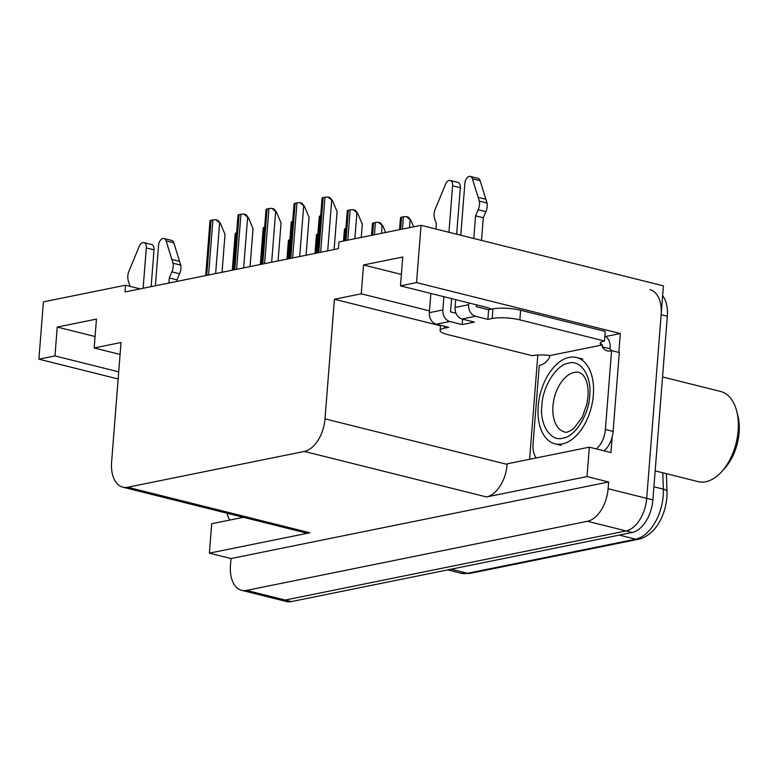 <?xml version="1.0" encoding="UTF-8"?>
<svg xmlns="http://www.w3.org/2000/svg" width="778" height="778" viewBox="0 0 778 778"><rect width="100%" height="100%" fill="white"/><g stroke="black" fill="none" stroke-linecap="round" stroke-linejoin="round"><path stroke-width="1.17" d="M491.531 309.167A31.635 6.934 -175.5 0 0 484.159 306.765L400.485 285.857L416.541 282.599L421.044 225.299L663.42 285.866L646.703 498.358A29.652 17.602 104 0 1 626.047 530.936L285.176 600.052A29.652 17.602 104 0 1 280.255 599.974A29.652 17.602 104 0 0 285.176 600.052L626.047 530.936A29.652 17.602 104 0 0 646.703 498.358L661.154 314.711A29.652 17.602 104 0 0 649.961 289.669M605.663 336.504L620.319 333.529L618.831 352.444M529.614 459.273L537.812 355.031M612.179 436.886L610.954 452.563L589.335 447.165L507.217 463.814L507.168 464.388A29.652 17.602 -76 0 1 486.513 496.957L587.02 476.583L589.335 447.165M243.388 517.302L211.704 523.73L209.379 553.148L309.887 532.774A29.652 17.602 -76 0 1 304.966 532.697L122.807 487.174A29.652 17.602 -76 0 0 127.728 487.242L304.344 451.435A29.652 17.602 -76 0 0 325 418.856L334.414 299.248L440.474 325.758M230.998 558.555L608.639 481.981L608.104 488.71A29.652 17.602 104 0 1 587.448 521.289L246.587 590.405A29.652 17.602 104 0 1 241.666 590.327A29.652 17.602 104 0 1 230.463 565.285L230.998 558.555L209.379 553.148M140.166 288.871L125.53 285.215L43.412 301.864L38.9 359.173L118.149 378.974M416.541 282.599L620.319 333.529M587.02 476.583L608.639 481.981M421.044 225.299L338.926 241.948L338.401 248.678L125.005 291.945L125.53 285.215M120.084 354.437L94.177 347.961L121.018 342.514L111.604 462.132A29.652 17.602 -76 0 0 122.807 487.174M334.414 299.248L361.255 293.812L429.495 310.86M38.9 359.173L54.956 355.916L118.713 371.845M400.485 285.857L402.751 257.012L363.53 264.967L361.255 293.812M94.177 347.961L96.453 319.116L57.232 327.071L54.956 355.916M57.232 327.071L95.081 336.534M363.53 264.967L401.38 274.42M666.386 473.685L666.989 491.336A36.712 21.784 104 0 1 653.209 530.518C645.721 537.909 640.041 538.979 638.378 539.261A9.881 7.654 -101.5 0 1 635.655 539.193A39.542 23.466 -76 0 0 663.352 489.158L662.788 472.791M662.652 295.689A29.652 17.602 104 0 1 667.33 316.257L652.878 499.904A29.652 17.602 104 0 1 632.222 532.473L291.351 601.589A29.652 17.602 104 0 1 286.43 601.52L241.666 590.327M288.424 240.548A4.94 1.079 4.5 0 1 288.414 240.49A4.94 1.079 4.5 0 1 289.484 239.906L289.844 239.838M235.199 233.594A4.94 1.079 4.5 0 1 235.199 233.526A4.94 1.079 4.5 0 1 236.269 232.953L236.619 232.875M220.369 223.354L215.846 219.766L217.908 220.281L220.369 223.354L225.017 234.324L222.031 272.271M210.002 220.952A4.94 1.079 4.5 0 1 209.992 220.884A4.94 1.079 4.5 0 1 211.062 220.31L212.9 219.941A4.94 1.079 4.5 0 1 215.846 219.766M143.123 288.268L146.303 247.919L154.025 249.845L151.127 286.644M229.938 520.035A19.771 11.728 104 0 1 227.079 513.227M168.865 283.046L169.264 277.95L176.985 279.876L176.869 281.432M155.386 285.779L158.556 245.43A6.312 3.744 104 0 1 164.002 238.515L171.724 240.441A6.312 3.744 -76 0 1 173.825 242.814L180.729 265.142A9.881 5.864 104 0 1 179.611 273.798L176.985 279.876M169.264 277.95L171.889 271.862L179.611 273.798M180.729 265.142L173.008 263.207L166.103 240.879A6.312 3.744 104 0 0 164.002 238.515M173.008 263.207A9.881 5.864 104 0 1 171.889 271.862M179.63 261.379L171.909 259.453M154.025 249.845A6.312 3.744 -76 0 0 151.642 244.516L143.92 242.59A6.312 3.744 104 0 0 139.243 246.325L128.545 272.222A9.881 5.864 104 0 0 128.312 280.702L130.014 286.333M143.92 242.59A6.312 3.744 104 0 1 146.303 247.919M316.442 234.868A4.94 1.079 4.5 0 1 316.442 234.81A4.94 1.079 4.5 0 1 317.502 234.227L317.862 234.159M344.459 229.189A4.94 1.079 4.5 0 1 344.459 229.121A4.94 1.079 4.5 0 1 345.529 228.547L345.879 228.479M382.854 225.912L378.322 222.323L380.393 222.839L382.854 225.912L385.635 232.476M372.477 223.51A4.94 1.079 4.5 0 1 372.477 223.442A4.94 1.079 4.5 0 1 373.547 222.868L375.385 222.498A4.94 1.079 4.5 0 1 378.322 222.323M410.872 220.232L406.34 216.644L408.411 217.159L410.872 220.232L413.653 226.797M400.505 217.83A4.94 1.079 4.5 0 1 400.495 217.762A4.94 1.079 4.5 0 1 401.565 217.188L403.403 216.809A4.94 1.079 4.5 0 1 406.34 216.644M263.217 227.905A4.94 1.079 4.5 0 1 263.217 227.847A4.94 1.079 4.5 0 1 264.287 227.273L264.646 227.195M291.235 222.226A4.94 1.079 4.5 0 1 291.235 222.168A4.94 1.079 4.5 0 1 292.304 221.584L292.664 221.516M319.262 216.547A4.94 1.079 4.5 0 1 319.252 216.488A4.94 1.079 4.5 0 1 320.322 215.905L320.682 215.837M357.647 213.269L353.124 209.681L355.196 210.196L357.647 213.269L362.295 224.239L361.255 237.416M347.28 210.867A4.94 1.079 4.5 0 1 347.27 210.799A4.94 1.079 4.5 0 1 348.34 210.225L350.178 209.856A4.94 1.079 4.5 0 1 353.124 209.681M248.386 217.675L243.864 214.086L245.936 214.602L248.386 217.675L253.035 228.644L250.049 266.591M238.019 215.273A4.94 1.079 4.5 0 1 238.01 215.205A4.94 1.079 4.5 0 1 239.079 214.631L240.917 214.251A4.94 1.079 4.5 0 1 243.864 214.086M276.404 211.995L271.882 208.407L273.953 208.922L276.404 211.995L281.053 222.965L278.067 260.912M266.037 209.583A4.94 1.079 4.5 0 1 266.037 209.525A4.94 1.079 4.5 0 1 267.097 208.951L268.935 208.572A4.94 1.079 4.5 0 1 271.882 208.407M304.422 206.316L299.9 202.718L301.971 203.243L304.422 206.316L309.07 217.276L306.085 255.223M294.055 203.904A4.94 1.079 4.5 0 1 294.055 203.846A4.94 1.079 4.5 0 1 295.125 203.262L296.963 202.893A4.94 1.079 4.5 0 1 299.9 202.718M332.449 200.636L327.917 197.038L329.989 197.554L332.449 200.636L337.098 211.597L334.102 249.544M322.073 198.225A4.94 1.079 4.5 0 1 322.073 198.166A4.94 1.079 4.5 0 1 323.142 197.583L324.98 197.213A4.94 1.079 4.5 0 1 327.917 197.038M541.867 405.494C542.441 386.899 556.688 364.299 568.582 363.18C580.66 359.212 591.941 376.377 589.705 395.37L589.666 395.808C589.102 414.411 574.845 437.003 562.961 438.121C550.873 442.089 539.592 424.924 541.838 405.931L541.867 405.494M569.175 357.384A44.482 26.394 104 0 1 576.556 357.501A44.482 26.394 104 0 1 592.622 401.059A44.482 26.394 104 0 1 562.368 443.917A44.482 26.394 104 0 1 554.986 443.81A44.482 26.394 104 0 1 538.921 400.242A44.482 26.394 104 0 1 569.175 357.384M655.164 470.885L698.08 481.611A46.456 27.57 -76 0 0 705.782 481.728A46.456 27.57 -76 0 0 721.449 471.915L724.532 468.55A40.524 24.05 -76 0 0 739.1 432.597A40.524 24.05 -76 0 0 737.816 415.423L736.669 411.008A46.456 27.57 -76 0 0 720.603 391.46L662.555 376.951M721.449 471.915A46.456 27.57 -76 0 0 738.147 430.691A46.456 27.57 -76 0 0 736.669 411.008M601.024 342.213L600.84 344.547L602.386 344.926L549.676 355.614L548.13 355.235A19.771 4.337 4.5 0 0 532.152 355.672L447.554 334.53A19.771 4.337 4.5 0 1 440.105 330.494A19.771 4.337 4.5 0 1 444.374 328.19L448.663 327.314L436.312 324.231L449.791 321.499A9.881 7.654 -101.5 0 1 442.838 309.955L443.878 296.7M448.945 232.272L452.601 185.816L460.323 187.741L456.667 234.197M449.791 321.499L462.142 324.582L474.405 322.102L462.054 319.009L475.533 316.276L487.884 319.369L492.173 318.494A19.771 4.337 4.5 0 1 519.869 319.865L604.467 341.017L605.226 331.399L520.628 310.257A19.771 4.337 4.5 0 0 492.931 308.885L488.642 309.751L487.884 319.369M462.57 319.145L462.142 324.582M451.6 298.626L450.55 311.881L456.015 313.252M536.236 457.931A19.771 11.728 104 0 1 533.056 444.141L539.271 365.3A19.771 11.728 104 0 0 549.521 357.54L549.676 355.614M611.43 350.684A19.771 11.728 104 0 1 609.952 348.787L602.23 346.852L602.386 344.926M603.991 450.822A19.771 11.728 -76 0 0 613.093 431.411L619.298 352.56L611.586 350.635A19.771 11.728 104 0 1 607.287 350.859A19.771 11.728 104 0 1 602.23 346.852M613.093 431.411L605.381 429.475L611.586 350.635M605.381 429.475A19.771 11.728 104 0 1 596.269 448.896M609.952 348.787L610.098 346.862A9.881 7.654 -101.5 0 0 604.866 335.999M600.84 344.547A19.771 4.337 4.5 0 1 600.198 343.322A19.771 4.337 4.5 0 1 604.467 341.017M476.437 304.84L476.292 306.668L488.642 309.751M473.792 238.476L475.572 215.846L483.284 217.772L481.504 240.402M475.533 316.276A9.881 7.654 -101.5 0 1 468.57 304.733L468.716 302.905M460.78 235.219L464.865 183.326A6.312 3.744 104 0 1 470.301 176.412L478.023 178.337A6.312 3.744 -76 0 1 480.123 180.7L487.028 203.029A9.881 5.864 104 0 1 485.91 211.694L483.284 217.772M475.572 215.846L478.188 209.759L485.91 211.694M487.028 203.029L479.306 201.103L472.402 178.775A6.312 3.744 104 0 0 470.301 176.412M455.704 299.656L455.091 307.466A9.881 7.654 78.5 0 0 462.054 319.009M479.306 201.103A9.881 5.864 104 0 1 478.188 209.759M485.929 199.275L478.207 197.34M430.866 293.452L429.349 312.688A9.881 7.654 78.5 0 0 436.312 324.231M460.323 187.741A6.312 3.744 -76 0 0 457.941 182.412L450.219 180.477A6.312 3.744 104 0 0 445.541 184.221L434.844 210.118A9.881 5.864 104 0 0 434.61 218.599L436.351 223.792L435.933 229.014M450.219 180.477A6.312 3.744 104 0 1 452.601 185.816M246.587 590.405L291.351 601.589M587.448 521.289L632.222 532.473M608.104 488.71L652.878 499.904M304.344 451.435L486.513 496.957M127.728 487.242L309.887 532.774M325 418.856L507.168 464.388M666.989 491.336A9.881 3.462 178 0 0 663.352 489.158L653.909 486.795M451.123 569.195L467.49 573.289A9.881 7.654 78.5 0 0 470.213 573.357L460.936 573.192A39.542 23.466 -76 0 0 467.49 573.289L635.655 539.193L619.288 535.099M667.33 316.257L661.154 314.711M287.996 258.899L289.484 239.906M233.351 269.976L236.269 232.953M215.632 273.564L219.6 223.169M208.562 275.004L212.9 219.941M206.724 275.373L211.062 220.31M173.825 242.814L166.103 240.879M316.014 253.21L317.502 234.227M344.557 240.801L345.529 228.547M381.483 233.312L382.076 225.717M374.422 234.752L375.385 222.498M372.584 235.121L373.547 222.868M409.5 227.633L410.103 220.038M402.44 229.063L403.403 216.809M400.602 229.442L401.565 217.188M261.369 264.296L264.287 227.273M289.387 258.617L292.304 221.584M317.405 252.928L320.322 215.905M354.856 238.71L356.878 213.084M347.795 240.149L350.178 209.856M345.957 240.519L348.34 210.225M243.65 267.885L247.618 217.48M236.59 269.314L240.917 214.251M234.752 269.694L239.079 214.631M271.668 262.205L275.636 211.801M264.608 263.635L268.935 208.572M262.769 264.014L267.097 208.951M299.686 256.526L303.653 206.121M292.625 257.956L296.963 202.893M290.787 258.325L295.125 203.262M327.713 250.847L331.671 200.442M320.643 252.276L324.98 197.213M318.805 252.646L323.142 197.583M552.925 406.388A30.643 18.186 104 0 1 574.29 372.39A30.643 18.186 104 0 1 579.377 372.468L583.208 375.074L585.669 379.168C587.623 383.671 588.401 389.399 587.993 396.352L586.845 404.19L582.226 417.28L573.687 428.59C568.825 431.907 565.771 433.015 564.517 431.926A30.643 18.186 104 0 1 552.925 406.388M444.52 326.283L444.374 328.19M492.173 318.494L492.931 308.885M519.869 319.865L520.628 310.257M468.57 304.733L455.091 307.466M442.838 309.955L429.349 312.688M480.123 180.7L472.402 178.775M638.378 539.261L470.213 573.357M460.936 573.192L447.72 569.885M286.956 259.103L288.414 240.49M232.311 270.19L235.199 233.526M205.693 275.587L209.992 220.884M314.973 253.424L316.442 234.81M343.526 241.015L344.459 229.121M371.544 235.335L372.477 223.442M399.561 229.646L400.495 217.762M260.329 264.501L263.217 227.847M288.346 258.821L291.235 222.168M316.374 253.142L319.252 216.488M344.917 240.733L347.27 210.799M233.711 269.898L238.01 215.205M261.729 264.219L266.037 209.525M289.747 258.539L294.055 203.846M317.764 252.86L322.073 198.166M582.732 359.037L576.556 357.501M561.162 445.347L554.986 443.81M440.105 330.494L440.513 325.282"/></g></svg>
